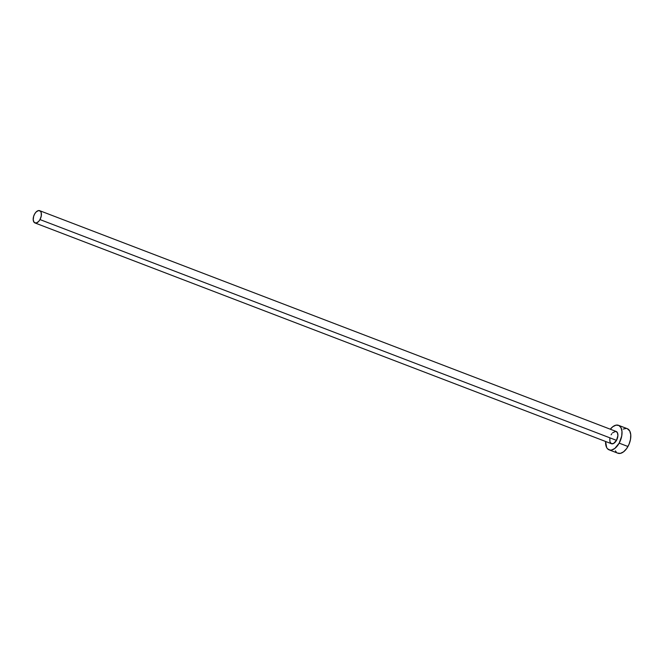 <?xml version="1.0" encoding="UTF-8"?>
<svg xmlns="http://www.w3.org/2000/svg" width="664" height="664" viewBox="0 0 664 664"><rect width="100%" height="100%" fill="white"/><g stroke="black" fill="none" stroke-linecap="round" stroke-linejoin="round"><path stroke-width="1" d="M34.951 222.938L611.453 443.718A6.565 3.619 -69 0 0 616.491 440.356L39.989 219.577A6.565 3.619 111 0 1 34.951 222.938A6.565 3.619 111 0 1 34.619 214.024A6.565 3.619 111 0 1 39.649 210.671A6.565 3.619 111 0 1 39.989 219.577L616.491 440.356L613.503 443.519L611.27 443.635L609.901 441.709L609.842 438.398M609.104 449.852L617.885 453.213A13.139 7.229 -69 0 0 627.953 446.499L619.18 443.137A13.139 7.229 111 0 1 609.104 449.852A13.139 7.229 111 0 1 605.609 441.477L606.647 447.519L607.577 448.822L610.108 450.092L611.61 450.018L614.814 448.449L619.18 443.137L627.953 446.499A13.139 7.229 -69 0 0 627.281 428.678L618.499 425.317A13.139 7.229 111 0 1 619.18 443.137L621.736 435.957L621.969 431.326L620.964 427.641L618.865 425.475L616.001 425.151L612.797 426.72L610.307 429.21A13.139 7.229 111 0 1 618.499 425.317M611.121 434.804L611.776 433.758M612.515 432.862L615.652 431.326L617.387 432.613L617.91 435.576L616.491 440.356A6.565 3.619 -69 0 0 616.15 431.451L39.649 210.671M615.428 450.881L616.35 452.184M617.52 453.055L620.392 453.379L623.587 451.81L626.642 448.59L629.065 444.199L630.51 439.319L630.75 434.688L629.746 431.002L627.256 428.662M626.285 428.429L623.189 429.069M39.989 219.577L41.268 215.991L41.209 212.671L40.421 211.177L38.404 210.588L36.014 212.082L34.619 214.024L33.632 216.381L33.217 219.933L34.188 222.423L36.205 223.021L38.595 221.519L39.989 219.577"/></g></svg>

